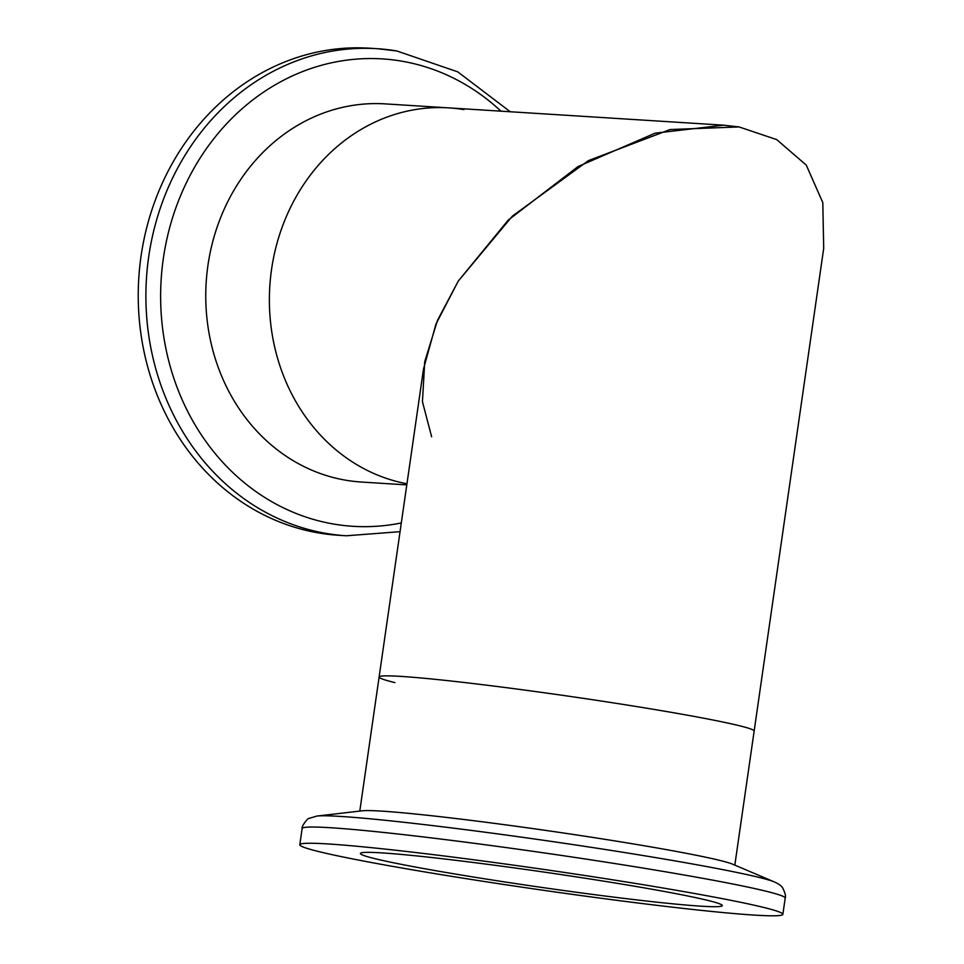 <?xml version="1.0" encoding="UTF-8"?>
<svg xmlns="http://www.w3.org/2000/svg" width="964" height="964" viewBox="0 0 964 964"><rect width="100%" height="100%" fill="white"/><g stroke="black" fill="none" stroke-linecap="round" stroke-linejoin="round"><path stroke-width="1.45" d="M427.377 872.36A244.025 10.351 8.2 0 1 299.804 844.729A244.025 10.351 8.2 0 1 655.303 886.711A244.025 10.351 8.2 0 1 782.864 914.342A244.025 10.351 8.2 0 1 427.377 872.36M626.708 884.904A182.798 7.748 8.2 0 1 722.265 905.606A182.798 7.748 8.2 0 1 455.972 874.155A182.798 7.748 8.2 0 1 360.403 853.465A182.798 7.748 8.2 0 1 626.708 884.904M394.891 682.584A189.45 8.037 8.2 0 1 379.105 677.005A189.45 8.037 8.2 0 1 655.098 709.6A189.45 8.037 8.2 0 1 754.149 731.049L734.821 865.142M785.202 898.111A244.025 10.351 8.2 0 0 657.641 870.48A244.025 10.351 8.2 0 0 302.142 828.498C301.105 826.714 307.998 817.605 309.01 818.436L316.891 816.062L362.247 810.808A189.45 8.037 8.2 0 1 635.686 844.319A189.45 8.037 8.2 0 1 732.544 864.166L774.574 882.012C779.069 884.096 781.84 886.169 782.852 888.23C785.226 893.17 786.009 896.46 785.202 898.111L782.864 914.342M379.105 677.005A189.45 8.037 8.2 0 1 655.098 709.6A189.45 8.037 8.2 0 1 754.149 731.049L823.702 248.351L822.81 202.645L806.29 165.133L776.731 139.611L739.063 126.935L670.101 129.537L588.341 160.651L512.366 216.129L458.262 281.102L435.957 324.073L423.485 369.079L359.789 811.098M431.655 436.812L422.437 401.651L424.726 361.645L437.487 320.373L458.262 281.102L508.209 220.129L578.026 166.543L655.134 133.165L723.603 125.175L739.063 126.935M723.615 125.175L448.802 107.884A189.45 167.435 -86.4 0 0 270.691 276.198A189.45 167.435 -86.4 0 0 406.953 483.783A189.45 167.435 -86.4 0 1 270.691 276.198A189.45 167.435 -86.4 0 1 448.802 107.884A189.45 167.435 -86.4 0 1 463.901 109.619M510.257 111.752L457.719 71.842L396.758 50.947L377.008 48.682A244.025 215.659 -86.4 0 0 147.359 267.643A244.025 215.659 -86.4 0 0 326.904 533.538A244.025 215.659 -86.4 0 0 346.353 535.779L338.689 535.297A244.025 215.659 -86.4 0 1 319.253 533.056A244.025 215.659 -86.4 0 1 139.696 267.161A244.025 215.659 -86.4 0 1 369.357 48.2L377.008 48.682A244.025 215.659 -86.4 0 1 396.457 50.911M406.796 484.892L361.38 482.036A189.45 167.435 -86.4 0 1 346.281 480.301A189.45 167.435 -86.4 0 1 206.886 273.872A189.45 167.435 -86.4 0 1 385.178 103.883L448.802 107.884M316.891 816.062A234.168 9.929 8.2 0 1 654.857 857.478A234.168 9.929 8.2 0 1 774.574 882.012M401.313 522.946A234.168 206.947 -86.4 0 1 334.315 524.163A234.168 206.947 -86.4 0 1 163.338 258.473A234.168 206.947 -86.4 0 1 401.06 61.045A234.168 206.947 -86.4 0 1 500.967 111.161M302.142 828.498L299.804 844.729M346.353 535.779L400.048 531.67"/></g></svg>
